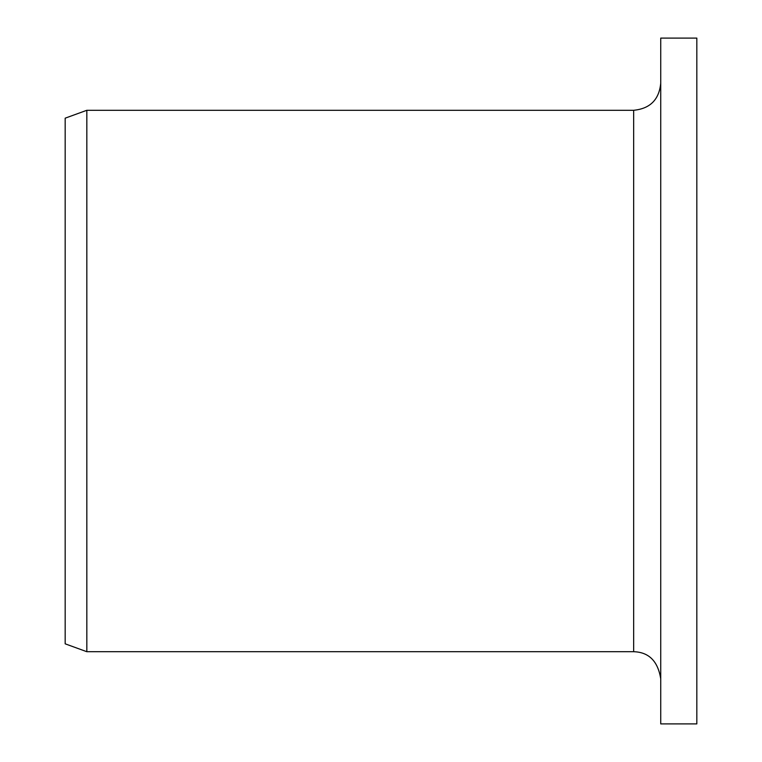 <?xml version="1.0" encoding="UTF-8"?>
<svg xmlns="http://www.w3.org/2000/svg" width="762" height="762" viewBox="0 0 762 762"><rect width="100%" height="100%" fill="white"/><g stroke="black" fill="none" stroke-linecap="round" stroke-linejoin="round"><path stroke-width="1.14" d="M660.73 723.9L660.73 38.1L696.83 38.1L696.83 723.9L660.73 723.9M633.66 110.29L633.66 651.71L86.83 651.71L86.83 110.29L633.66 110.29C650.1 108.69 659.13 99.66 660.73 83.22M86.83 651.71L65.17 643.823L65.17 118.177L86.83 110.29M633.66 651.71C648.872 652.139 657.901 661.159 660.73 678.78"/></g></svg>
